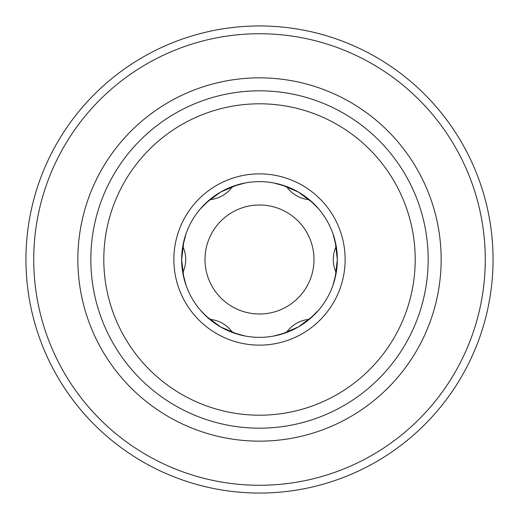 <?xml version="1.0" encoding="UTF-8"?>
<svg xmlns="http://www.w3.org/2000/svg" width="519" height="519" viewBox="0 0 519 519"><rect width="100%" height="100%" fill="white"/><g stroke="black" fill="none" stroke-linecap="round" stroke-linejoin="round"><path stroke-width="0.78" d="M259.5 205.005A54.495 54.495 0 0 0 205.005 259.5A54.495 54.495 0 0 0 259.5 313.995A54.495 54.495 0 0 0 313.995 259.5A54.495 54.495 0 0 0 259.5 205.005M259.5 485.265A225.765 225.765 0 0 0 485.265 259.5A225.765 225.765 0 0 0 259.5 33.735A225.765 225.765 0 0 0 33.735 259.5A225.765 225.765 0 0 0 259.5 485.265M259.5 25.95A233.55 233.55 0 0 1 493.05 259.5A233.55 233.55 0 0 1 259.5 493.05A233.55 233.55 0 0 1 25.95 259.5A233.55 233.55 0 0 1 259.5 25.95M259.5 77.85A181.65 181.65 0 0 1 441.15 259.5A181.65 181.65 0 0 1 259.5 441.15A181.65 181.65 0 0 1 77.85 259.5A181.65 181.65 0 0 1 259.5 77.85M273.727 336.04L286.443 332.536A30.881 30.881 0 0 1 309.279 319.354L318.672 310.09L313.217 315.85L298.438 326.912L281.428 334.197L273.727 336.04M201.716 311.666L209.721 319.354A30.881 30.881 0 0 1 232.557 332.536L245.273 336.04L237.559 334.197L220.588 326.925L205.771 315.837L200.328 310.09M186.1 233.55L182.772 246.317A30.881 30.881 0 0 1 182.772 272.683L186.1 285.45L183.843 277.847L181.65 259.513L183.849 241.14L186.1 233.55M245.273 182.96L232.557 186.464A30.881 30.881 0 0 1 209.721 199.646L200.328 208.91L205.784 203.15L220.562 192.088L237.572 184.803L245.273 182.96M318.672 208.91L309.279 199.646A30.881 30.881 0 0 1 286.443 186.464L273.727 182.96L281.441 184.803L298.412 192.075L313.229 203.163L318.672 208.91M332.9 285.45L336.228 272.683A30.881 30.881 0 0 1 336.228 246.317L332.9 233.55L335.157 241.153L337.35 259.487L335.151 277.86L332.9 285.45M259.5 337.35A77.85 77.85 0 0 0 337.35 259.5A77.85 77.85 0 0 0 259.5 181.65A77.85 77.85 0 0 0 181.65 259.5A77.85 77.85 0 0 0 259.5 337.35A77.85 77.85 0 0 1 181.65 259.5A77.85 77.85 0 0 1 259.5 181.65M259.5 90.825A168.675 168.675 0 0 1 428.175 259.5A168.675 168.675 0 0 1 259.5 428.175A168.675 168.675 0 0 1 90.825 259.5A168.675 168.675 0 0 1 259.5 90.825A168.675 168.675 0 0 0 90.825 259.5A168.675 168.675 0 0 0 259.5 428.175M259.5 173.865A85.635 85.635 0 0 1 345.135 259.5A85.635 85.635 0 0 1 259.5 345.135A85.635 85.635 0 0 1 173.865 259.5A85.635 85.635 0 0 1 259.5 173.865M259.5 415.2A155.7 155.7 0 0 0 415.2 259.5A155.7 155.7 0 0 0 259.5 103.8A155.7 155.7 0 0 0 103.8 259.5A155.7 155.7 0 0 0 259.5 415.2"/></g></svg>
